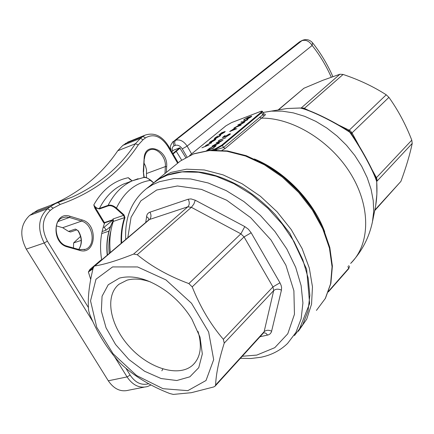 <?xml version="1.0" encoding="UTF-8"?>
<svg xmlns="http://www.w3.org/2000/svg" width="434" height="434" viewBox="0 0 434 434"><rect width="100%" height="100%" fill="white"/><g stroke="black" fill="none" stroke-linecap="round" stroke-linejoin="round"><path stroke-width="0.65" d="M187.797 390.654L206.014 380.51L213.674 359.661L208.635 331.977L191.513 303.263L165.924 279.887L137.573 266.948L112.601 266.921L95.99 279.225L90.538 300.843L96.744 327.323L113.095 353.764L136.564 375.519L163.048 388.696L187.797 390.654M119.404 278.113L108.25 284.758L102.061 296.232L101.355 311.145L106.053 327.816L115.563 344.493L128.855 359.477L144.571 371.244L161.123 378.54L176.784 380.52L189.837 376.82L198.745 367.669L202.331 353.932L200.003 337.115L191.899 319.18C185.291 308.395 176.871 299.151 166.64 291.447C149.15 279.029 133.406 274.581 119.404 278.113M121.162 243.338C120.755 234.094 121.867 225.528 124.493 217.64L113.29 221.443C110.09 230.964 109.108 241.331 110.334 252.539M113.29 221.443L112.97 218.991L123.609 215.356L116.035 208.553C113.214 206.117 110.583 205.233 108.142 205.895L99.484 208.96L95.485 207.853L104.388 222.599L113.247 219.577M92.995 268.787L88.384 271.993L89.974 269.368L90.538 269.693L93.126 268.239M130.77 181.542L123.847 183.918C113.562 188.53 105.429 196.7 99.44 208.428C97.335 208.738 95.453 207.571 93.793 204.924L94.878 208.206L103.786 222.946L104.475 223.412C100.46 234.528 99.522 246.691 101.659 259.912M132.186 180.853L128.307 177.696L130.412 179.85M104.475 223.412L104.833 222.848M144.034 387.182L128.849 390.144C120.891 392.265 114.039 389.152 108.294 380.792L26.279 249.105C19.329 235.429 20.469 224.188 29.702 215.378L37.72 210.17L41.051 208.928M243.783 122.052L240.865 122.242L241.57 121.813L242.937 121.889L246.875 119.48L247.912 119.328L243.783 122.052L243.599 121.759L247.087 119.762L243.599 121.759M236.888 128.627L229.694 131.556L234.664 128.247L235.559 128.106L233.774 129.804L236.888 128.627M219.425 140.366L218.611 141.039L218.231 141.039L219.213 140.231L225.968 137.697L219.425 140.366M206.611 150.658L209.589 148.303L214.445 145.753L216.203 145.498L213.306 148.216L206.779 150.636M215.416 138.679L214.217 138.831L215.031 137.876L217.895 136.021L215.584 137.681L214.955 138.419L215.834 138.316L220.792 135.077L219.973 136.026L215.416 138.679M209.177 144.88L201.924 147.804L205.255 146.345L205.743 145.498L209.638 143.388L211.635 142.857L208.206 144.164L205.781 145.922L209.177 144.88M211.249 142.146L215.823 139.184L215.09 140.046L210.658 142.58L209.41 142.737L210.11 141.913L214.694 139.314L211.336 142.303M220.071 134.844L218.844 135.001L221.758 132.701L225.203 131.475L224.514 132.289L220.071 134.844M214.016 145.189L219.338 143.209L212.085 146.128L221.047 141.126L216.213 142.715L222.973 140.187L214.119 145.368M225.154 136.835L222.333 137.649L224.487 135.869L225.175 135.609L223.391 137.084L224.872 136.656L229.217 133.992L230.443 133.818L229.776 134.616L226.26 136.667L229.109 134.855L229.57 134.285L228.723 134.394L225.154 136.835M235.819 127.129L241.098 125.128L233.926 128.057L242.671 123.175L237.854 124.808L244.559 122.252L235.917 127.303M246.838 118.064L244.787 119.296L244.315 120.142L243.593 120.18L244.098 119.562L247.288 117.69L251.742 116.128L251.118 116.882L247.467 119.025L250.939 116.551L246.648 118.704L247.272 118.01L246.838 118.064M263.812 113.914C265.695 114.044 265.836 114.69 264.246 115.845L225.121 148.52L222.002 150.316M215.606 385.056L264.127 331.728L273.691 290.579L224.232 343.12C218.904 360.079 216.029 374.054 215.606 385.056L215.031 386.217L213.609 386.987L191.356 392.689L173.329 394.414L169.84 393.551C151.379 386.412 135.554 376.962 122.366 365.195L119.328 362.184C107.03 348.697 97.145 332.71 89.675 314.221L88.655 310.635C87.505 299.151 89.003 284.997 93.142 268.179L94.205 266.248L94.824 265.971C104.724 264.387 117.652 260.422 133.601 254.074L187.83 206.806L149.502 219.495L94.824 265.971M224.232 343.12L223.353 339.312L272.943 286.907L244.054 236.921L192.202 286.879C200.264 307.05 210.647 324.529 223.353 339.312M192.202 286.879L188.844 283.586L240.875 233.823L191.361 207.322L137.236 254.715C151.596 266.53 168.799 276.154 188.844 283.586M137.236 254.715L133.601 254.074M375.296 207.729C376.837 199.808 377.309 191.134 376.717 181.7C373.549 171.164 360.687 147.527 349.739 132.224C333.448 121.374 309.789 109.878 300.111 108.023L286.917 108.511L276.306 110.312M301.071 108.093L339.92 74.23L322.923 80.263L303.909 88.254L278.574 109.786M339.92 74.23L343.104 74.458L304.386 108.359L309.144 110.681M348.139 130.764L349.224 130.205L386.244 94.796C373.262 86.485 358.88 79.71 343.104 74.458M386.244 94.796L388.918 97.352L352.023 132.896L359.515 146.638M375.79 178.374L411.785 140.16C405.747 124.515 398.124 110.241 388.918 97.352M411.785 140.16L412.224 143.415L376.761 181.407M374.83 210.051L400.907 181.39C406.056 167.448 409.832 154.792 412.224 143.415M400.907 181.39L374.716 210.615M278.248 109.856L303.909 88.254M375.67 178.065L376.218 177.289L376.755 178.369L377.032 180.186L376.728 181.152M375.665 205.814L376.886 194.144L376.723 181.786M347.938 130.639L348.925 130.059L350.026 130.65L352.023 132.896L351.394 133.932M351.513 134.16L350.607 132.766L349.283 131.486L349.739 132.224L350.607 132.766C360.855 147.484 373.37 170.41 376.571 180.506L376.446 180.159M348.703 131.122L350.672 132.847L348.708 131.122M300.1 108.023L300.843 108.055C310.532 109.997 333.453 121.243 349.283 131.486L349.153 131.399M286.917 108.511L300.106 107.99L301.635 108.25M301.044 108.088L303.605 108.033L304.386 108.359L303.719 108.836M376.631 180.728L377.032 180.186M376.262 179.649L376.755 178.369M351.535 134.139L352.186 133.189M351.008 133.357L350.672 132.847L351.54 132.104M349.186 131.41L350.026 130.65M304.044 108.934L304.679 108.5M302.509 108.484L303.605 108.033M301.413 108.18L301.831 107.871M264.246 115.845L262.803 114.815L263.66 113.724L264.203 114.126L263.66 113.99M213.419 150.099L216.479 149.714L223.564 147.479L262.803 114.815L261.604 112.683L222.409 145.461L223.564 147.479L225.121 148.52M216.089 150.066L215.747 149.296L214.184 150.083M216.479 149.714L216.571 150.066M205.466 146.48L205.862 146.063M215.731 139.433L215.53 139.086M209.866 142.819L210.257 142.455M210.702 142.33L213.631 139.922L210.723 141.674L210.181 142.319L210.816 142.52M210.381 142.678L210.197 142.357M214.651 138.913L215.025 138.538M219.284 135.082L219.685 134.708M224.503 131.974L225.007 131.833M223.521 132.007L219.609 134.578L220.543 134.459L223.917 132.516L224.449 131.876L223.521 132.007M215.318 146.003L216.045 145.835M207.707 150.066L213.099 148.07L215.297 145.96L213.957 146.16L209.947 148.298L207.81 150.251M215.253 146.6L215.096 146.329M229.629 134.394L230.21 134.22M234.837 128.724L234.664 128.247M234.919 128.697L235.195 128.6M231.794 130.129L230.845 130.911L233.085 130.064L234.745 128.556L231.794 130.129M241.765 122.29L241.57 121.813M241.825 122.258L242.834 122.312M243.148 122.252L242.937 121.889M243.322 122.209L243.648 121.921L243.398 121.477M247.168 119.909L247.635 119.757M244.13 120.196L244.098 119.562M247.375 118.2L247.288 117.69M247.537 118.135L247.89 118.01M251.015 116.686L251.498 116.534M99.484 208.96L99.44 208.428L108.099 205.358C110.659 204.653 113.442 205.559 116.442 208.076L124.01 214.89L124.959 217.678C122.377 225.43 121.27 233.85 121.634 242.937M153.549 182.828L147.815 178.314L145.314 177.49L143.079 177.566M124.959 217.678L124.493 217.64L123.609 215.356L124.01 214.89M57.966 202.586L72.386 196.993C98.941 184.721 119.93 166.982 135.359 143.773L117.728 150.782L122.817 145.395L128.697 141.728M146.448 177.734L146.524 169.775L145.509 166.092L144.153 163.341M76.861 229.83L70.601 231.973L68.534 231.414L75.353 229.065L78.228 230.742C82.221 237.42 82.427 243.664 78.847 249.469M79.493 249.713L85.563 249.3C96.294 245.525 93.142 223.993 81.511 221.123L62.664 227.709L68.534 231.414M62.664 227.709L56.344 225.843M117.728 150.782C102.191 173.784 81.142 191.405 54.581 203.638L50.029 205.58M116.035 208.553L116.442 208.076C124.287 191.812 135.712 182.557 150.717 180.316L150.793 180.381M94.878 208.206L95.485 207.853L93.793 204.924C102.267 189.815 113.773 180.739 128.307 177.696L129.522 179.03L132.224 180.837M90.695 279.377L88.384 271.993L93.489 267.187M101.697 233.573L108.95 231.159M103.135 227.503L104.247 227.128L106.091 230.183L102.115 231.512M112.835 220.092L104.247 227.128M110.442 226.602L106.091 230.183M172.813 153.549L179.725 147.804L185.681 157.52M179.725 147.804L173.73 150.088L171.728 151.683L173.73 150.088M80.572 236.378L73.617 242.915L81.201 240.393M73.617 242.915L73.46 247.944M150.712 282.024C141.804 278.878 133.9 278.259 127.01 280.18L119.079 284.199C104.361 295.825 109.873 325.457 129.647 346.94C149.193 368.623 178.938 377.694 192.761 365.092C200.595 357.54 202.347 346.305 198.012 331.397M108.142 205.895L108.099 205.358C114.061 193.569 122.182 185.367 132.457 180.75L143.898 177.43L143.274 171.441L144.121 158.443C144.842 140.589 168.278 149.448 166.667 166.602L166.331 172.45M70.118 216.295L82.2 219.973C98.534 224.161 96.104 255.648 79.644 250.369L67.422 246.908C50.317 242.79 53.409 210.311 70.118 216.295L69.429 217.461L65.843 216.995L62.442 217.787C52.113 220.998 55.151 243.664 67.151 246.154L67.422 246.908M89.974 269.368L100.932 260.064L101.589 259.971M88.427 307.581L47.398 241.152C41.078 228.642 42.049 218.378 50.322 210.36L53.257 208.125L60.239 204.419C93.961 192.512 119.99 172.645 138.338 144.826L143.074 139.732L145.52 137.871C153.495 133.384 160.911 136.178 167.763 146.253L177.647 163.217M125.86 368.189L130.14 375.117C135.337 382.761 141.511 385.636 148.667 383.748M161.844 370.82L162.837 369.014M29.702 215.378L47.496 208.776L50.442 206.546L32.642 213.165M129.001 182.025L138.104 178.716M328.625 291.16L348.779 268.217L348.768 268.662L328.392 291.784M211.412 150.197L215.774 148.585L221.774 145.135L260.991 112.373C262.244 111.234 261.946 110.99 260.096 111.636L231.506 122.632L225.93 125.833L189.669 155.47M254.357 158.958C284.666 171.289 313.337 200.931 324.719 231.805M262.955 112.46L271.472 111.131L282.16 111.137L293.297 112.867L304.641 116.307L315.903 121.401L326.818 128.035L337.109 136.059L346.511 145.287L354.795 155.475L361.75 166.385L367.218 177.734L371.075 189.24L373.24 200.627L373.685 211.613L372.426 221.958C369.036 237.837 361.782 251.649 350.667 263.4C370.099 244.63 371.124 207.403 351.003 174.284C331.001 141.148 292.711 117.641 261.187 118.14L259.678 117.153M155.253 181.455L180.343 161.03L193.781 153.772L209.725 150.316L227.465 150.934L246.186 155.665L265 164.367L282.979 176.649L299.2 191.926L312.838 209.427L323.205 228.262L329.813 247.472L332.39 266.118L330.882 283.321L325.44 298.304L316.419 310.413L325.267 298.554L330.605 283.793L332.059 266.736L329.444 248.15L322.798 228.935L312.371 210.056L298.673 192.479L282.388 177.132L264.36 164.784L245.536 156.039L226.868 151.26L209.264 150.587L193.531 153.94L180.343 161.03L177.414 163.423M154.716 181.933L157.77 179.432L170.904 172.428L186.62 169.179L204.268 169.965L223.06 174.869L242.085 183.756L260.395 196.255L277.049 211.765L291.198 229.515L302.118 248.595L309.306 268.028L312.469 286.841L311.547 304.153L306.708 319.174L298.299 331.31M268.358 166.347C286.706 177.707 301.869 192.588 313.847 210.984M338.498 124.981L348.925 130.059M371.824 169.222L376.218 177.289M294.453 335.563L302.78 324.599L308.026 311.004L309.871 295.25L308.14 277.944L302.813 259.792L294.068 241.581L282.23 224.123L267.827 208.206L251.492 194.541L233.975 183.734L216.056 176.209L198.528 172.244L182.112 171.907L167.459 175.124L161.605 177.658L157.113 180.256L146.546 188.584L152.638 184.705L159.43 181.7L174.121 178.531L190.602 178.933L208.222 182.991L226.244 190.624L243.886 201.56L260.346 215.362L274.879 231.42L286.836 249.013L295.695 267.355L301.115 285.615L302.921 303.013L301.131 318.827L295.912 332.455L287.59 343.419C280.288 350.482 271.413 355.093 260.97 357.253L250.928 358.511L240.42 358.3M298.793 330.675L309.626 303.518L306.643 269.254L289.863 233.28L275.519 214.895C265.95 204.685 255.48 195.929 244.109 188.633C215.888 172.048 190.45 167.475 167.795 174.913L158.985 179.079L151.661 184.412M145.71 222.479L146.844 215.21L147.641 213.734L149.193 212.438L188.204 199.217L191.041 198.908L195.262 200.226L244.803 226.597L248.394 229.239L251.161 232.787L279.963 282.789L281.167 285.518L281.595 287.666L281.438 290.14L271.407 332.043L270.257 333.757L268.494 334.858L260.009 336.751M242.27 356.26L256.776 355.093L274.765 347.677L287.775 333.779L294.447 314.303L293.889 290.758L285.892 265.19L271.011 239.997L250.602 217.613L226.64 200.215L201.452 189.387L177.43 185.974L156.685 190.011L140.876 200.833L131.079 217.244L127.808 237.691M251.161 232.787L244.054 236.921L240.875 233.823L244.803 226.597M195.262 200.226L193.824 204.094L191.361 207.322L187.83 206.806C189.593 204.826 189.718 202.298 188.204 199.217M149.958 212.107C151.439 215.09 151.287 217.553 149.502 219.495L148.596 220.027M281.438 290.14C278.33 288.719 275.747 288.87 273.691 290.579L272.943 286.907L279.963 282.789M215.264 385.962L263.4 333.024L264.127 331.728C266.14 329.981 268.657 329.807 271.673 331.213M263.639 332.764L265.792 333.16L267.642 335.108M146.529 216.523L148.282 218.031L148.808 219.848L94.205 266.248M348.735 265.592L349.397 266.769L348.779 268.217L347.862 266.579M348.79 268.635L349.337 266.66M262.434 111.527L261.604 112.683L260.991 112.373M221.774 145.135L222.409 145.461L215.747 149.296L215.774 148.585M230.921 131.09L230.709 130.715M108.294 380.792L127.059 376.924L114.435 356.515M92.86 321.627L44.219 242.98L26.279 249.105M122.817 145.395L140.421 138.348L142.867 136.493L125.274 143.551M105.044 222.615L103.786 222.946M164.969 173.562L165.37 166.575C166.276 156.81 156.397 146.47 149.448 150.061C146.594 151.395 144.929 154.282 144.451 158.719L144.121 158.443M166.667 166.602L165.37 166.575L146.719 173.464M67.281 246.257L79.373 249.621L79.644 250.369M82.2 219.973L81.511 221.123L69.429 217.461L58.189 221.459M150.961 384.991L147.69 386.472C139.732 388.604 132.853 385.425 127.059 376.924L130.14 375.117M47.398 241.152L44.219 242.98C37.188 229.071 38.279 217.667 47.496 208.776L50.322 210.36M145.52 137.871L142.867 136.493L145.146 135.12L127.558 142.184M53.257 208.125L50.442 206.546L55.519 203.535L37.72 210.17M54.581 203.638L72.386 196.993L55.519 203.535L58.01 202.575L60.239 204.419M138.338 144.826L135.359 143.773L140.421 138.348L143.074 139.732M168.229 145.678L167.763 146.253M144.234 158.931L143.611 171.712L143.274 171.441M143.394 171.918L144.202 177.414M66.896 246.149L79.373 249.621L85.563 249.3L84.115 249.767M109.194 253.505C108.429 245.443 109.005 237.837 110.92 230.687M113.415 220.401C108.115 230.308 106.124 241.841 107.437 254.997M105.028 222.756L104.692 223.027M180.181 148.043L173.074 153.994M175.954 150.826L181.656 160.075M186.891 156.853L182.275 148.895C180.256 145.916 177.973 144.734 175.417 145.341L174.115 145.84C172.298 146.73 171.772 148.461 172.537 151.027M331.25 77.154C326.07 65.496 319.701 54.939 312.144 45.483L187.125 146.112L191.611 153.864M301.489 40.736L174.397 140.714L175.699 140.209L301.885 40.688L299.357 41.995M302.726 40.21L299.552 41.843L174.397 140.714C173.161 141.983 173.068 143.692 174.115 145.84M175.417 145.341C174.37 143.187 174.463 141.479 175.699 140.209C179.953 139.184 183.761 141.153 187.125 146.112L182.275 148.895M301.885 40.688C305.894 39.537 309.312 41.138 312.144 45.483L312.561 42.803C309.778 39.7 306.431 38.865 302.52 40.297L301.885 40.688M312.469 42.689L312.561 42.803C320.628 52.932 327.393 64.194 332.856 76.59M286.907 108.516L262.966 112.477M375.291 207.745L372.627 220.966M146.546 188.584C131.545 200.725 124.612 217.678 125.746 239.443M189.62 155.491L225.864 125.865L231.555 122.6L260.145 111.603C261.724 111.033 262.494 111.028 262.472 111.592L263.666 113.724M328.343 291.919L348.768 268.662M205.808 145.965L205.993 146.285M215.031 139.629L215.21 139.943M214.982 138.462L215.161 138.772M220.005 135.506L220.195 135.837M224.449 131.876L224.628 132.191M219.631 134.616L219.816 134.936M215.297 145.96L215.524 146.361M229.57 134.285L229.76 134.627M234.745 128.556L234.908 128.849M247.087 119.762L247.266 120.077M250.939 116.551L251.123 116.876M247.272 118.01L247.461 118.346M153.625 182.768L150.81 180.273C147.272 177.799 144.967 176.85 143.898 177.43M104.865 222.81L113.345 219.919M178.179 162.755L168.246 145.71C161.822 135.739 154.119 132.213 145.146 135.12M78.771 249.447C82.232 243.756 81.972 237.517 77.979 230.736L76.492 229.657M110.165 252.686L109.883 246.875M107.231 255.176C105.891 241.874 107.947 230.221 113.399 220.222M173.258 141.338C168.321 147.826 171.094 147.869 171.056 150.533M194.909 362.835L192.761 365.092"/></g></svg>

